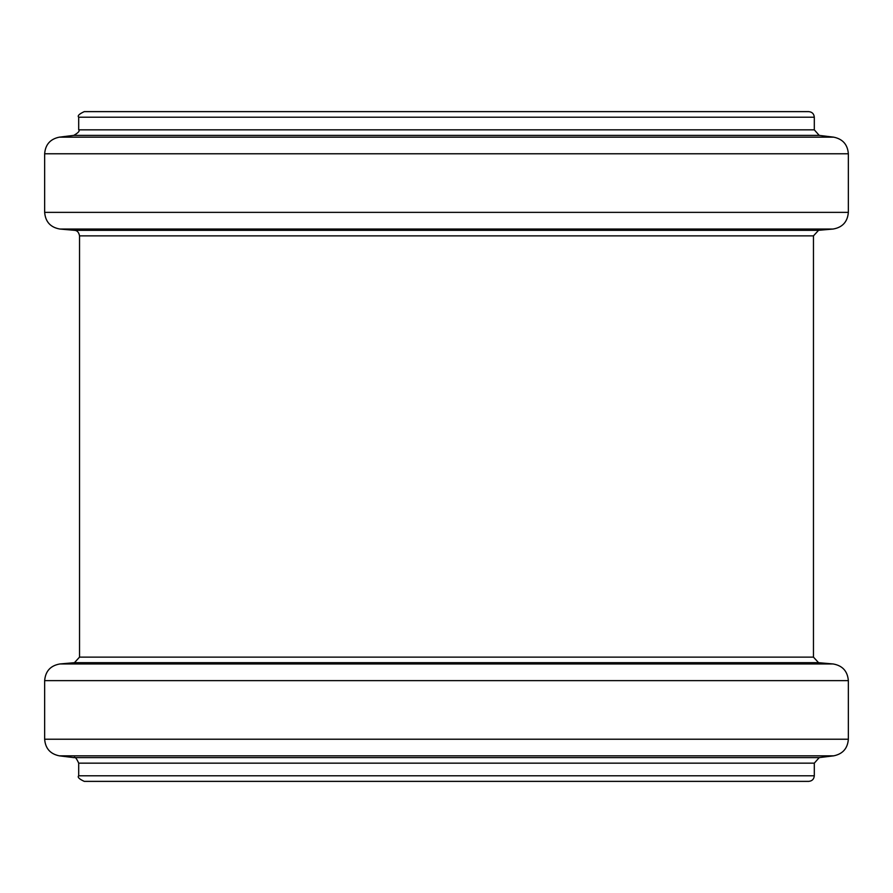 <?xml version="1.0" encoding="UTF-8"?>
<svg xmlns="http://www.w3.org/2000/svg" width="893" height="893" viewBox="0 0 893 893"><rect width="100%" height="100%" fill="white"/><g stroke="black" fill="none" stroke-linecap="round" stroke-linejoin="round"><path stroke-width="1.34" d="M848.35 212.367L848.35 153.775C847.624 144.543 842.724 139.007 833.649 137.154L819.205 135.379L814.304 129.842L814.304 117.206C813.97 113.813 812.117 111.96 808.723 111.625L84.277 111.625C79.142 113.991 77.278 115.844 78.696 117.206L78.696 129.842C79.99 130.903 78.35 132.744 73.795 135.379L59.351 137.154C50.287 139.007 45.376 144.543 44.65 153.775L44.65 212.367C45.454 221.866 50.544 227.425 59.931 229.043L833.069 229.043C842.456 227.425 847.546 221.866 848.35 212.367L44.65 212.367M814.304 775.794L78.696 775.794C77.278 777.156 79.142 779.009 84.277 781.375L808.723 781.375C812.117 781.04 813.97 779.187 814.304 775.794L814.304 763.158L819.205 757.621L833.649 755.846C842.724 753.993 847.624 748.457 848.35 739.225L848.35 680.633C847.546 671.134 842.456 665.575 833.069 663.957L818.557 662.684L813.467 657.125L813.467 235.875L818.557 230.316L833.069 229.043M814.304 117.206L78.696 117.206M814.304 129.842L78.696 129.842M819.205 135.379L73.795 135.379M833.649 137.154L59.351 137.154M848.35 153.775L44.65 153.775M818.557 230.316L74.443 230.316L59.931 229.043M813.467 235.875L79.533 235.875L79.533 657.125L74.443 662.684L59.931 663.957C50.544 665.575 45.454 671.134 44.65 680.633L44.65 739.225C45.376 748.457 50.276 753.993 59.351 755.846L833.649 755.846M813.467 657.125L79.533 657.125M818.557 662.684L74.443 662.684M833.069 663.957L59.931 663.957M848.35 680.633L44.65 680.633M848.35 739.225L44.65 739.225M819.205 757.621L73.795 757.621L59.351 755.846M814.304 763.158L78.696 763.158L78.696 775.794M74.443 230.316C77.155 230.439 78.852 232.292 79.533 235.875M73.795 757.621C74.845 756.371 76.474 758.224 78.696 763.158"/></g></svg>
